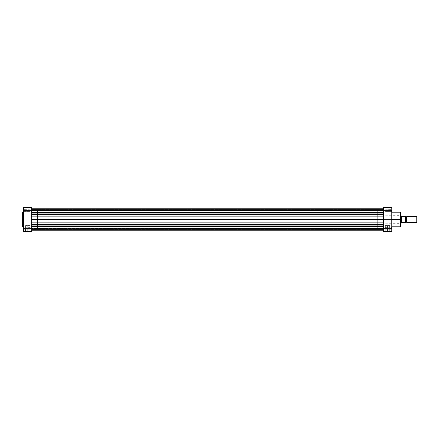 <?xml version="1.0" encoding="UTF-8"?>
<svg xmlns="http://www.w3.org/2000/svg" width="439" height="439" viewBox="0 0 439 439"><rect width="100%" height="100%" fill="white"/><g stroke="black" fill="none" stroke-linecap="round" stroke-linejoin="round"><path stroke-width="0.33" stroke-dasharray="2.19 1.65" d="M22.318 226.787L22.318 219.5L23.415 219.5L23.415 226.787L23.415 212.213L23.415 219.5L22.318 219.5L22.318 212.213L22.318 219.5L21.95 219.5L21.95 212.613M23.596 210.715L23.415 211.812L23.415 210.715L30.006 210.715L30.006 211.625L30.006 210.715L23.596 210.715L23.596 211.625L23.596 210.715L30.006 210.715L30.006 211.625L30.006 210.715L23.596 210.715L23.596 211.625L23.596 210.715L30.006 210.715L23.596 210.715L23.596 209.798L23.596 210.715L30.006 210.715L30.006 209.798L30.006 211.625L30.006 210.715L23.596 210.715L23.596 209.798L23.415 211.812L23.415 207.598L31.652 207.598L31.652 231.402L23.415 231.402L23.415 209.612L23.415 229.388L23.415 227.188L23.415 229.388L23.415 228.285L31.652 228.285L31.652 210.715L23.415 210.715L23.415 207.598L31.652 207.598L31.652 210.715L23.415 210.715L23.415 209.612L23.596 210.715M27.717 231.216L25.621 231.216L27.717 231.216L27.717 225.542L25.621 225.542L27.717 225.542L27.717 231.216L25.621 231.216L27.717 231.216L27.717 225.542L27.717 231.216L29.814 231.216L25.44 231.402L29.995 231.402L27.717 231.216M30.006 228.285L30.006 229.202L30.006 228.285L23.596 228.285L30.006 228.285L30.006 229.202L30.006 228.285L23.596 228.285L23.596 229.202L23.596 228.285L30.006 228.285L23.596 228.285L23.596 229.202L23.596 228.285L30.006 228.285L30.006 229.202L30.006 228.285L23.596 228.285L23.596 227.375L23.596 228.285L30.006 228.285L30.006 227.375L30.006 229.202L30.006 228.285M21.95 226.387L22.318 212.213M31.652 219.5L37.513 219.5L31.652 219.5L31.652 210.347L31.652 228.653L31.652 219.5L37.513 219.5L37.513 210.347L37.513 228.653L37.513 210.347L37.513 219.5L31.652 219.5L31.652 228.653L31.652 210.347L31.652 228.653L31.652 219.5L383.543 219.5L377.688 219.5L377.688 223.16L377.688 219.5L400.758 219.5L400.758 223.16L400.939 219.5L377.688 219.5L383.543 219.5L383.543 210.347L383.543 228.653L383.543 210.347L383.543 228.653L383.543 219.5L377.688 219.5L377.688 210.347L377.688 219.5L383.543 219.5L31.652 219.5L31.652 224.527L31.652 210.698L31.652 211.889L31.652 210.698L383.543 210.698L31.652 210.698L31.652 211.889L31.652 210.698L383.543 210.698L383.543 211.889L383.543 210.698L31.652 210.698L383.543 210.698L383.543 212.251L31.652 212.251L31.652 208.223L31.652 230.771L31.652 228.302L31.652 229.493L31.652 228.302L383.543 228.302L31.652 228.302L31.652 229.493L31.652 228.302L383.543 228.302L383.543 229.493L383.543 207.598L391.786 207.598L391.786 231.402L383.543 231.402L383.543 228.302L31.652 228.302L383.543 228.302L383.543 230.777L383.543 230.228L31.652 230.228L31.652 230.777L31.652 219.5L383.543 219.5L383.543 230.777L383.543 208.223L383.543 219.5L383.543 215.812L383.543 216.855L31.652 216.855L31.652 212.251L31.652 214.814L383.543 214.814L383.543 213.952L383.543 215.812L383.543 212.251L383.543 216.855L31.652 216.855L31.652 222.145L383.543 222.145L383.543 219.5L31.652 219.5L31.652 214.814L383.543 214.814L383.543 224.186L31.652 224.186L31.652 222.145L383.543 222.145L383.543 224.186L31.652 224.186L31.652 226.749L31.652 219.5L383.543 219.5L31.652 219.5L31.652 210.347L31.652 219.5M23.415 218.787L23.415 212.213L23.415 218.787M37.513 219.5L37.513 228.653L37.513 210.347L48.131 210.347L48.131 228.653L37.513 228.653L37.513 219.5M23.415 231.402L31.652 231.402L31.652 228.285L23.415 228.285L23.415 227.188L23.415 231.402M30.006 210.715L30.006 209.798L30.006 210.715M27.717 225.542L29.814 225.542L27.717 225.542M27.717 231.402L29.995 231.402L27.717 231.402M23.596 228.285L23.596 227.375L23.596 228.285M23.415 210.715L23.415 209.612L23.415 210.715M21.95 219.5L21.95 226.42L21.95 219.5M22.318 219.5L22.318 226.787L22.318 219.5M400.939 212.613L400.939 223.347L400.939 212.58L400.939 219.5L400.571 219.5L400.571 212.213L400.571 219.5L391.786 219.5L391.786 212.213L391.786 226.787L391.786 212.213L391.786 219.5L400.571 219.5L400.571 226.787M387.483 231.216L389.58 231.216L387.483 231.216L387.483 225.542L389.58 225.542L387.483 225.542L387.483 231.216L389.58 231.216L387.483 231.216L387.483 225.542L387.483 231.216L385.387 231.216L389.761 231.402L385.201 231.402L387.483 231.216M385.195 228.285L385.195 229.202L385.195 228.285L391.599 228.285L385.195 228.285L385.195 229.202L385.195 228.285L391.599 228.285L391.599 229.202L391.599 228.285L385.195 228.285L391.599 228.285L391.599 229.202L391.599 228.285L385.195 228.285L385.195 229.202L385.195 228.285L391.599 228.285L391.599 227.375L391.599 228.285L385.195 228.285L385.195 227.375L385.195 229.202L385.195 228.285M385.195 210.715L385.195 211.625L385.195 210.715L391.599 210.715L385.195 210.715L385.195 211.625L385.195 210.715L391.599 210.715L391.599 211.625L391.599 210.715L385.195 210.715L391.599 210.715L391.599 211.625L391.599 210.715L385.195 210.715L385.195 209.798L385.195 211.625L385.195 210.715L391.599 210.715L391.599 209.798L391.599 210.715L385.195 210.715L385.195 209.798L385.195 210.715M400.571 212.213L400.758 223.16L400.758 219.5L377.688 219.5L377.688 228.653L377.688 210.347L377.688 223.16L377.688 215.84L377.688 219.5L400.758 219.5L400.758 215.84L400.939 226.387M391.786 210.715L391.786 229.388L391.786 227.188L391.786 229.388L391.786 228.285L383.543 228.285L383.543 210.715L391.786 210.715L383.543 210.715L383.543 207.598L391.786 207.598L391.786 210.715M400.939 218.748L400.939 215.653L400.939 218.748M400.939 220.252L400.939 223.347L400.939 220.252M391.786 219.5L391.786 226.787L391.786 219.5M377.688 219.5L377.688 215.84L377.688 219.5M383.543 231.402L391.786 231.402L391.786 227.188L391.786 228.285L391.786 227.188L391.786 228.285L383.543 228.285L383.543 231.402M387.483 225.542L385.387 225.542L387.483 225.542M400.939 219.5L400.939 226.42L400.939 219.5M400.571 219.5L400.571 226.787L400.571 219.5M387.483 231.402L385.201 231.402L387.483 231.402M391.599 210.715L391.599 209.798L391.599 210.715M391.599 228.285L391.599 227.375L391.599 228.285M416.759 222.43L416.759 216.57L416.759 222.43M417.05 216.866L417.05 222.134L417.05 216.866M406.723 216.57L406.723 222.43L406.723 216.57M406.432 222.134L406.432 216.866L406.432 222.134M400.939 223.16L48.131 223.16L48.131 215.84L400.939 215.84L48.131 215.84L48.131 219.5L48.131 210.347L37.513 210.347L37.513 228.653L48.131 228.653L48.131 210.347L48.131 223.16L48.131 215.84L48.131 223.16L400.939 223.16M401.213 215.84L401.213 223.16L401.213 215.84M405.301 222.611L405.148 216.389L401.306 216.389L401.306 215.928L401.306 223.072L401.306 216.389L405.323 216.389L405.334 222.611L405.323 216.389M406.432 216.937L406.432 222.063L406.432 216.937M405.334 222.063L405.334 216.937L405.334 222.063M405.148 222.611L401.306 222.611L405.148 222.611L405.148 216.389M406.432 222.063L406.432 216.987L406.432 222.063M48.131 228.653L48.131 220.4L48.131 228.653M31.652 214.473L31.652 214.814L31.652 214.473M31.652 224.527L31.652 225.048L383.543 225.048L31.652 225.048L31.652 226.359L383.543 226.359L383.543 225.048L383.543 226.359L31.652 226.359L31.652 226.749L383.543 226.749L383.543 226.359L383.543 226.749L31.652 226.749L383.543 226.749L383.543 229.493L383.543 227.111L383.543 228.302L31.652 228.302L31.652 227.139L31.652 229.493L31.652 226.749L383.543 226.749L31.652 226.749L31.652 230.777L31.652 229.855L383.543 229.855L383.543 230.228L31.652 230.228L383.543 230.228L383.543 229.855L31.652 229.855L383.543 229.855L31.652 229.855L31.652 228.543L383.543 228.543L383.543 229.855L383.543 228.543L31.652 228.329L383.543 228.329L383.543 229.218L31.652 229.218L31.652 228.412L383.543 228.412L31.652 228.412L31.652 229.937L383.543 229.937L383.543 229.218L31.652 229.218L383.543 229.218L383.543 229.937L31.652 229.937L31.652 229.218L383.543 229.218L383.543 228.412L31.652 228.412L383.543 228.543L31.652 228.543L31.652 229.855L383.543 229.855L31.652 229.855L383.543 229.855L31.652 229.855L31.652 230.228L383.543 230.228L383.543 230.777L383.543 226.749L31.652 226.749L31.652 224.527M31.652 210.698L31.652 208.223L31.652 212.251L383.543 212.251L383.543 213.952L31.652 213.952L31.652 212.251L383.543 212.251L31.652 212.251L31.652 212.641L383.543 212.641L383.543 208.223L383.543 208.772L31.652 208.772L31.652 208.223L31.652 209.145L383.543 209.145L383.543 208.772L31.652 208.772L383.543 208.772L383.543 209.145L31.652 209.145L383.543 209.145L31.652 209.145L31.652 210.457L383.543 210.457L383.543 209.145L383.543 210.457L31.652 210.457L383.543 210.671L383.543 209.782L31.652 209.782L31.652 210.588L383.543 210.588L31.652 210.588L31.652 209.063L383.543 209.063L383.543 209.782L31.652 209.782L383.543 209.782L383.543 209.063L31.652 209.063L31.652 209.782L383.543 209.782L383.543 210.588L31.652 210.588L383.543 210.457L31.652 210.457L31.652 209.145L383.543 209.145L31.652 209.145L383.543 209.145L31.652 209.145L31.652 208.772L383.543 208.772L383.543 208.223L383.543 211.889L383.543 209.507L383.543 210.698L31.652 210.698L383.543 210.698L31.652 210.698L31.652 209.507L31.652 210.698L383.543 210.698L383.543 209.507L383.543 210.698L31.652 210.698L31.652 209.507L31.652 210.698M383.543 212.251L31.652 212.251L383.543 212.251M383.543 212.641L31.652 212.641L31.652 213.952L383.543 213.952L383.543 212.641M383.543 219.5L383.543 210.347L383.543 219.5M383.543 210.698L383.543 209.507L383.543 210.698M31.652 228.302L383.543 228.302L31.652 228.302L31.652 227.111L31.652 228.302L383.543 228.302L383.543 227.111L383.543 228.302L31.652 228.302L31.652 227.111L31.652 228.302M383.543 228.302L383.543 227.111L383.543 228.302M23.596 211.625L30.006 211.625L23.596 211.625M23.596 229.202L30.006 229.202L23.596 229.202M25.621 225.542L25.44 231.402M377.688 210.347L37.513 210.347M377.688 228.653L37.513 228.653M30.006 209.798L23.415 209.612L30.006 209.798M30.006 227.375L23.415 227.188L30.006 227.375M29.814 225.542L29.995 231.402M391.599 229.202L385.195 229.202L391.599 229.202M391.599 211.625L385.195 211.625L391.599 211.625M377.688 223.16L400.939 223.347M389.58 225.542L389.761 231.402M377.688 215.84L400.939 215.653M385.195 209.798L391.786 209.612L385.195 209.798M385.195 227.375L391.786 227.188L385.195 227.375M385.387 225.542L385.201 231.402M31.652 229.493L383.543 229.493L31.652 229.493M31.652 211.889L383.543 211.889L31.652 211.889M383.543 230.777L31.652 230.777M383.543 228.329L31.652 228.329L383.543 228.329M383.543 210.671L31.652 210.671L383.543 210.671M383.543 208.223L31.652 208.223M31.652 209.507L383.543 209.507L31.652 209.507M31.652 227.111L383.543 227.111L31.652 227.111"/><path stroke-width="0.66" d="M21.95 212.613L21.95 219.5L21.95 212.58L21.95 219.5L22.318 219.5L22.318 212.213L22.318 219.5L23.415 219.5L22.318 219.5L22.318 226.787L23.415 226.787M21.95 212.58L22.318 212.213L21.95 226.387M23.415 207.598L23.415 231.402L31.652 231.402L31.652 207.598L23.415 207.598L23.415 228.285L31.652 228.285L31.652 210.715L23.415 210.715L31.652 210.715L31.652 207.598L23.415 207.598M31.652 231.402L23.415 231.402L23.415 228.285L31.652 228.285L31.652 231.402M21.95 219.5L21.95 226.42L21.95 219.5M22.318 219.5L22.318 226.787L22.318 219.5M391.786 226.787L400.571 226.787L400.571 219.5L391.786 219.5L400.571 219.5L400.571 212.213L400.571 219.5L400.939 219.5L400.939 212.613M400.939 226.387L400.939 219.5L400.571 219.5L400.571 212.213L400.939 212.58M391.786 210.715L391.786 207.598L383.543 207.598L383.543 231.402L391.786 231.402L391.786 210.715L391.786 228.285L383.543 228.285L383.543 210.715L391.786 210.715L391.786 207.598L383.543 207.598L383.543 210.715L391.786 210.715M391.786 231.402L383.543 231.402L383.543 228.285L391.786 228.285L391.786 231.402M400.939 219.5L400.939 226.42L400.939 219.5M400.571 219.5L400.571 226.787L400.571 219.5M416.759 216.57L417.05 216.866L417.05 222.134L416.759 222.43L406.723 222.43L406.432 222.134L406.432 216.866L406.723 216.57L416.759 216.57L406.723 216.57L406.723 222.43L416.759 222.43L416.759 216.57L416.759 222.43L417.05 222.134L417.05 216.866L416.759 216.57M401.213 223.16L401.213 215.84L401.306 222.611L405.208 222.611L405.148 216.389L405.334 222.611L405.334 216.389L401.306 216.389L401.213 215.84L401.213 223.16M406.432 222.063L405.334 222.063L406.432 222.063M405.334 216.937L406.432 216.937L405.334 216.937M405.148 222.611L405.148 216.389L401.306 216.389L401.306 223.072L401.306 222.611L405.301 222.611M406.723 222.43L406.723 216.57L406.432 216.866L406.432 222.134L406.723 222.43M383.543 214.473L31.652 214.473L383.543 214.473M31.652 213.952L383.543 213.952L31.652 213.952M383.543 224.527L31.652 224.527L383.543 224.527M31.652 224.186L383.543 224.186L31.652 224.186M383.543 226.749L31.652 226.749L383.543 226.749M31.652 226.359L383.543 226.359L31.652 226.359M31.652 225.048L383.543 225.048L31.652 225.048M383.543 222.145L31.652 222.145L383.543 222.145M31.652 219.5L383.543 219.5L31.652 219.5M31.652 216.855L383.543 216.855L31.652 216.855M383.543 214.814L31.652 214.814L383.543 214.814M31.652 212.641L383.543 212.641L31.652 212.641M31.652 212.251L383.543 212.251L31.652 212.251M22.318 212.213L23.415 212.213M22.318 226.787L21.95 226.42M400.571 212.213L391.786 212.213M400.571 226.787L400.939 226.42M31.652 230.777L383.543 230.777M31.652 208.223L383.543 208.223"/></g></svg>
